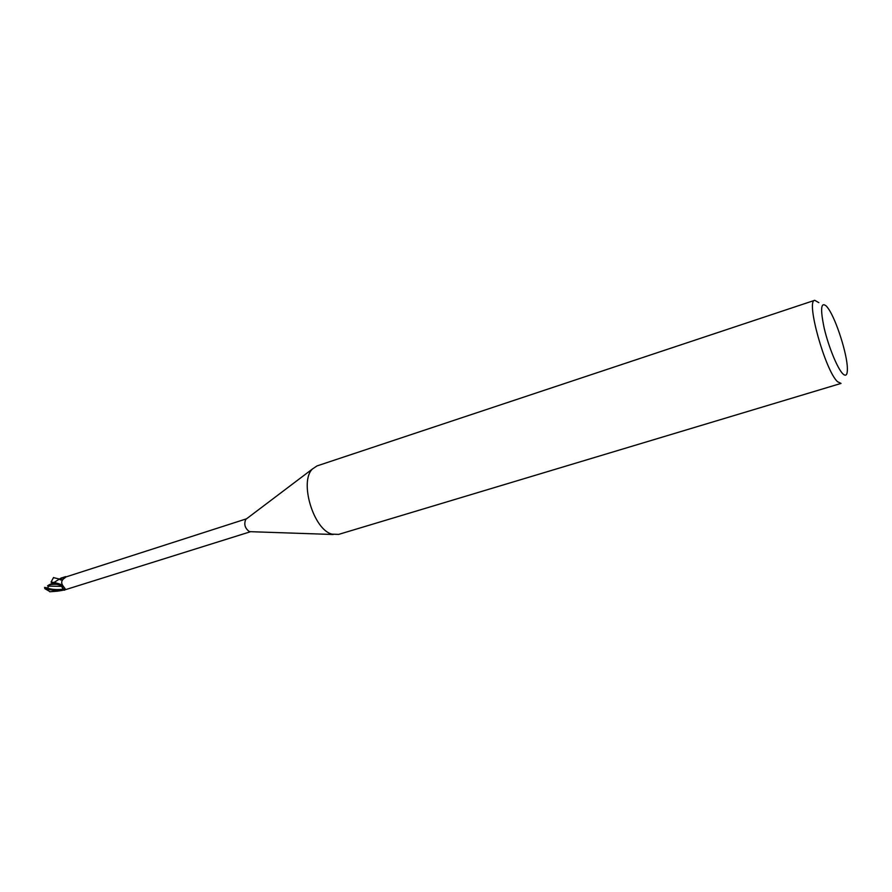 <?xml version="1.0" encoding="UTF-8"?>
<svg xmlns="http://www.w3.org/2000/svg" width="892" height="892" viewBox="0 0 892 892"><rect width="100%" height="100%" fill="white"/><g stroke="black" fill="none" stroke-linecap="round" stroke-linejoin="round"><path stroke-width="1.34" d="M48.826 586.122L61.615 586.39L60.656 584.684L63.644 590.047L64.637 589.835M814.731 300.303C805.643 300.392 825.39 371.094 837.577 381.72L841.033 383.415L338.692 534.386L331.98 534.152C313.493 529.714 299.065 481.468 312.456 468.98L317.017 465.914L814.731 300.303L818.845 302.656M250.563 531.688L249.403 531.587C244.965 528.354 243.75 524.295 245.768 519.389L246.493 518.832M842.706 373.681C837.376 368.285 828.557 346.743 824.241 328.368C820.082 308.554 820.885 301.217 826.639 306.357L828.601 308.989C836.529 320.596 847.188 354.28 847.378 368.34C847.512 375.03 845.962 376.814 842.706 373.681M62.273 586.836L63.611 590.125L61.615 586.39M60.879 578.206L62.039 577.86L60.232 579.822L61.336 578.016L65.696 576.611L64.982 577.826C61.314 580.101 60.734 582.889 63.232 586.189L65.183 588.809L63.644 590.047M64.536 589.969L250.63 531.688M63.499 589.11L61.738 586.378M44.6 587.393L44.868 588.675L57.768 591.128L62.54 590.348C56.999 591.106 51.011 590.125 44.6 587.393L47.488 588.14L49.194 585.342L47.532 585.888L49.361 584.706M47.477 588.129C52.137 589.601 57.456 589.935 63.455 589.121L63.611 590.114L64.993 589.668M61.849 577.904L64.224 578.295M64.469 577.213L65.629 577.291M61.771 586.39L63.232 586.189M60.689 584.684L60.656 584.684C55.661 584.115 51.691 584.227 48.737 585.018M49.127 584.806C55.181 582.052 53.587 582.632 61.481 577.826L62.34 577.804M50.13 591.686L44.868 588.675M45.648 587.583L47.633 588.051M64.503 590.169L63.611 590.192M48.904 585.877L47.532 585.888M60.879 585.286C55.193 584.093 51.903 583.022 51.034 582.086C54.735 582.409 58.504 583.424 62.317 585.107M62.44 585.286L61.002 585.297M60.232 579.822L62.384 580.157M62.607 579.833L53.598 577.659M63.544 589.11L64.971 589.177M45.414 587.549L46.306 587.817M245.768 519.389L312.456 468.98M65.841 576.968L246.549 518.798M63.31 586.289L65.183 588.809M63.232 586.423L61.804 584.059M51.034 582.086L53.587 577.47M249.649 531.654L333.195 534.498M49.696 591.764L57.768 591.128"/></g></svg>
